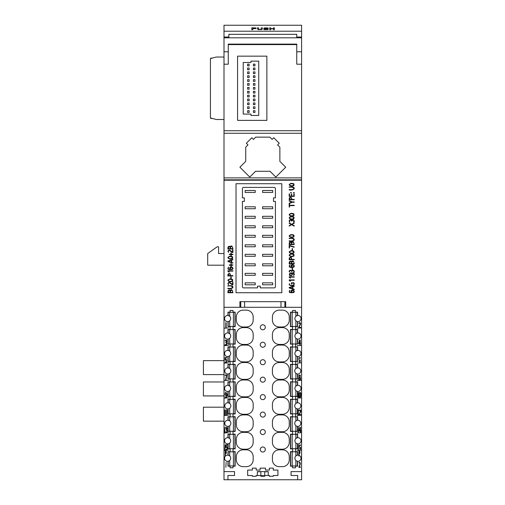 <?xml version="1.0" encoding="UTF-8"?>
<svg xmlns="http://www.w3.org/2000/svg" width="505" height="505" viewBox="0 0 505 505"><rect width="100%" height="100%" fill="white"/><g stroke="black" fill="none" stroke-linecap="round" stroke-linejoin="round"><path stroke-width="0.76" d="M223.999 31.215L301.599 31.215L301.599 25.25L223.999 25.25L223.999 479.75L252.708 479.75M223.999 448.554L223.999 479.75L227.944 479.75L227.944 475.483L234.541 475.483L234.541 471.601L223.999 471.601M223.999 37.812L301.599 37.812L301.599 177.88L223.999 177.88L223.999 179.824L301.599 179.824L301.599 479.75L272.889 479.75M301.599 31.215L301.599 37.812M301.599 177.88L301.599 179.824L301.599 177.88M266.874 120.373L237.577 120.373L266.874 120.373L266.874 56.156L237.577 56.156L237.577 120.373M250.985 62.481L243.221 62.481L243.221 114.086L250.985 114.086L250.985 115.443L258.743 115.443L258.743 61.124L250.985 61.124L250.985 62.481L243.221 62.481M257.481 27.825L257.481 28.962L258.061 29.555L261.76 29.555L262.36 28.962L262.36 27.825L261.375 27.825L261.009 29.41L258.831 29.41L258.465 27.825L257.481 27.825M269.702 27.825L269.702 29.707L270.693 29.707L270.693 28.785L273.432 28.785L273.432 29.707L274.417 29.707L274.417 27.825L273.432 27.825L273.432 28.577L270.693 28.577L270.693 27.825L269.702 27.825M263.661 29.094L264.21 29.593L267.599 29.618L268.319 29.176L264.854 28.229L268.269 28.286L267.726 27.908L264.469 27.908L263.844 28.255L267.309 29.183L265.939 29.511L263.661 29.094M251.793 27.825L251.793 29.707L252.778 29.707L252.778 28.817L256.243 28.312L255.555 27.914L251.793 27.825M223.999 37.035L228.847 37.035L228.847 34.321L296.751 34.321L296.751 37.035L301.599 37.035M227.976 461.33A3.106 3.106 180 0 1 225.445 456.084A3.106 3.106 180 0 0 227.976 461.33L227.976 466.172L230.11 466.172L230.11 467.819L233.02 467.819L233.02 466.172L235.153 466.172L235.153 451.622L233.02 451.622L233.02 448.901L235.153 448.901L235.153 434.161L233.02 434.161L233.02 431.44L235.153 431.44L235.153 416.701L233.02 416.701L233.02 413.98L235.153 413.98L235.153 399.24L233.02 399.24L233.02 396.52L235.153 396.52L235.153 381.78L233.02 381.78L233.02 379.059L235.153 379.059L235.153 364.32L233.02 364.32L233.02 361.605L235.153 361.605L235.153 346.859L233.02 346.859L233.02 344.145L235.153 344.145L235.153 329.399L233.02 329.399L233.02 326.684L235.153 326.684L235.153 312.134L233.02 312.134L233.02 310.48L230.11 310.48L230.11 312.134L227.976 312.134L227.976 315.467A3.106 3.106 180 0 0 224.573 318.554A3.106 3.106 180 0 0 227.976 321.647L227.976 326.684L230.11 326.684L230.11 329.399L227.976 329.399L227.976 332.928A3.106 3.106 180 0 0 224.573 336.014A3.106 3.106 180 0 0 227.976 339.108L227.976 344.145L230.11 344.145L230.11 346.859L227.976 346.859L227.976 350.388A3.106 3.106 180 0 0 224.573 353.475A3.106 3.106 180 0 0 227.976 356.568L227.976 361.605L230.11 361.605L230.11 364.32L227.976 364.32L227.976 367.836A3.106 3.106 180 0 0 224.775 370.935A3.106 3.106 180 0 0 227.976 374.041L227.976 379.059L230.11 379.059L230.11 381.78L227.976 381.78L227.976 385.309A3.106 3.106 180 0 0 224.573 388.395A3.106 3.106 180 0 0 227.976 391.489L227.976 396.52L230.11 396.52L230.11 399.24L227.976 399.24L227.976 402.756A3.106 3.106 180 0 0 224.775 405.856A3.106 3.106 180 0 0 227.976 408.962L227.976 413.98L230.11 413.98L230.11 416.701L227.976 416.701L227.976 420.217A3.106 3.106 180 0 0 224.775 423.316A3.106 3.106 180 0 0 227.976 426.422L227.976 431.44L230.11 431.44L230.11 434.161L227.976 434.161L227.976 437.69A3.106 3.106 180 0 0 224.573 440.777A3.106 3.106 180 0 0 227.976 443.87L227.976 448.901L230.11 448.901L230.11 451.622L227.976 451.622L227.976 455.15A3.106 3.106 180 0 0 225.533 455.996A3.106 3.106 180 0 1 227.976 455.15M227.944 479.75L297.653 479.75L297.653 475.483L291.057 475.483L291.057 471.601L291.057 475.483M291.057 471.601L301.599 471.601M285.691 307.293L285.691 301.668L284.877 301.668L284.877 307.293L301.599 307.293M223.999 307.293L284.877 307.293M234.541 471.601L234.541 475.483M243.202 344.442A6.874 6.874 0 0 1 236.334 337.567L236.334 334.462A6.874 6.874 0 0 1 243.202 327.594L246.307 327.594A6.874 6.874 0 0 1 253.182 334.462L253.182 337.567A6.874 6.874 0 0 1 246.307 344.442L243.202 344.442M243.202 414.283A6.874 6.874 0 0 1 236.334 407.409L236.334 404.303A6.874 6.874 0 0 1 243.202 397.435L246.307 397.435A6.874 6.874 0 0 1 253.182 404.303L253.182 407.409A6.874 6.874 0 0 1 246.307 414.283L243.202 414.283M243.202 466.664A6.874 6.874 0 0 1 236.334 459.79L236.334 456.684A6.874 6.874 0 0 1 243.202 449.816L246.307 449.816A6.874 6.874 0 0 1 253.182 456.684L253.182 459.79A6.874 6.874 0 0 1 246.307 466.664L243.202 466.664M243.202 396.823A6.874 6.874 0 0 1 236.334 389.948L236.334 386.843A6.874 6.874 0 0 1 243.202 379.975L246.307 379.975A6.874 6.874 0 0 1 253.182 386.843L253.182 389.948A6.874 6.874 0 0 1 246.307 396.823L243.202 396.823M243.202 326.981A6.874 6.874 0 0 1 236.334 320.107L236.334 317.001A6.874 6.874 0 0 1 243.202 310.133L246.307 310.133A6.874 6.874 0 0 1 253.182 317.001L253.182 320.107A6.874 6.874 0 0 1 246.307 326.981L243.202 326.981M262.796 446.988A2.525 2.525 0 0 0 260.612 450.769A2.525 2.525 0 0 0 264.98 450.769A2.525 2.525 0 0 0 262.796 446.988M262.796 429.528A2.525 2.525 0 0 0 260.612 433.309A2.525 2.525 0 0 0 264.98 433.309A2.525 2.525 0 0 0 262.796 429.528M262.796 412.067A2.525 2.525 0 0 0 260.612 415.849A2.525 2.525 0 0 0 264.98 415.849A2.525 2.525 0 0 0 262.796 412.067M262.796 394.607A2.525 2.525 0 0 0 260.612 398.388A2.525 2.525 0 0 0 264.98 398.388A2.525 2.525 0 0 0 262.796 394.607M262.796 377.147A2.525 2.525 0 0 0 260.612 380.928A2.525 2.525 0 0 0 264.98 380.928A2.525 2.525 0 0 0 262.796 377.147M262.796 359.686A2.525 2.525 0 0 0 260.612 363.467A2.525 2.525 0 0 0 264.98 363.467A2.525 2.525 0 0 0 262.796 359.686M262.796 342.226A2.525 2.525 0 0 0 260.612 346.007A2.525 2.525 0 0 0 264.98 346.007A2.525 2.525 0 0 0 262.796 342.226M262.796 324.765A2.525 2.525 0 0 0 260.612 328.547A2.525 2.525 0 0 0 264.98 328.547A2.525 2.525 0 0 0 262.796 324.765M272.416 456.684L272.416 459.79A6.874 6.874 0 0 0 279.29 466.664L282.396 466.664A6.874 6.874 0 0 0 289.264 459.79L289.264 456.684A6.874 6.874 0 0 0 282.396 449.816L279.29 449.816A6.874 6.874 0 0 0 272.416 456.684M272.416 439.224L272.416 442.329A6.874 6.874 0 0 0 279.29 449.204L282.396 449.204A6.874 6.874 0 0 0 289.264 442.329L289.264 439.224A6.874 6.874 0 0 0 282.396 432.356L279.29 432.356A6.874 6.874 0 0 0 272.416 439.224M272.416 421.763L272.416 424.869A6.874 6.874 0 0 0 279.29 431.743L282.396 431.743A6.874 6.874 0 0 0 289.264 424.869L289.264 421.763A6.874 6.874 0 0 0 282.396 414.895L279.29 414.895A6.874 6.874 0 0 0 272.416 421.763M272.416 404.303L272.416 407.409A6.874 6.874 0 0 0 279.29 414.283L282.396 414.283A6.874 6.874 0 0 0 289.264 407.409L289.264 404.303A6.874 6.874 0 0 0 282.396 397.435L279.29 397.435A6.874 6.874 0 0 0 272.416 404.303M272.416 386.843L272.416 389.948A6.874 6.874 0 0 0 279.29 396.823L282.396 396.823A6.874 6.874 0 0 0 289.264 389.948L289.264 386.843A6.874 6.874 0 0 0 282.396 379.975L279.29 379.975A6.874 6.874 0 0 0 272.416 386.843M272.416 369.382L272.416 372.488A6.874 6.874 0 0 0 279.29 379.362L282.396 379.362A6.874 6.874 0 0 0 289.264 372.488L289.264 369.382A6.874 6.874 0 0 0 282.396 362.514L279.29 362.514A6.874 6.874 0 0 0 272.416 369.382M272.416 351.922L272.416 355.028A6.874 6.874 0 0 0 279.29 361.902L282.396 361.902A6.874 6.874 0 0 0 289.264 355.028L289.264 351.922A6.874 6.874 0 0 0 282.396 345.054L279.29 345.054A6.874 6.874 0 0 0 272.416 351.922M272.416 334.462L272.416 337.567A6.874 6.874 0 0 0 279.29 344.442L282.396 344.442A6.874 6.874 0 0 0 289.264 337.567L289.264 334.462A6.874 6.874 0 0 0 282.396 327.594L279.29 327.594A6.874 6.874 0 0 0 272.416 334.462M272.416 317.001L272.416 320.107A6.874 6.874 0 0 0 279.29 326.981L282.396 326.981A6.874 6.874 0 0 0 289.264 320.107L289.264 317.001A6.874 6.874 0 0 0 282.396 310.133L279.29 310.133A6.874 6.874 0 0 0 272.416 317.001M243.202 361.902A6.874 6.874 0 0 1 236.334 355.028L236.334 351.922A6.874 6.874 0 0 1 243.202 345.054L246.307 345.054A6.874 6.874 0 0 1 253.182 351.922L253.182 355.028A6.874 6.874 0 0 1 246.307 361.902L243.202 361.902M243.202 431.743A6.874 6.874 0 0 1 236.334 424.869L236.334 421.763A6.874 6.874 0 0 1 243.202 414.895L246.307 414.895A6.874 6.874 0 0 1 253.182 421.763L253.182 424.869A6.874 6.874 0 0 1 246.307 431.743L243.202 431.743M243.202 449.204A6.874 6.874 0 0 1 236.334 442.329L236.334 439.224A6.874 6.874 0 0 1 243.202 432.356L246.307 432.356A6.874 6.874 0 0 1 253.182 439.224L253.182 442.329A6.874 6.874 0 0 1 246.307 449.204L243.202 449.204M243.202 379.362A6.874 6.874 0 0 1 236.334 372.488L236.334 369.382A6.874 6.874 0 0 1 243.202 362.514L246.307 362.514A6.874 6.874 0 0 1 253.182 369.382L253.182 372.488A6.874 6.874 0 0 1 246.307 379.362L243.202 379.362M252.323 475.502L247.665 475.502L247.665 470.073L252.323 470.073L252.323 468.135L256.205 468.135L256.205 470.073L260.081 470.073L260.081 468.135L265.516 468.135L265.516 470.073L269.392 470.073L269.392 468.135L273.274 468.135L273.274 470.073L277.933 470.073L277.933 475.502L273.274 475.502L273.274 476.278L269.392 476.278L269.392 475.502L264.74 475.502L264.74 476.278L260.858 476.278L260.858 475.502L256.205 475.502L256.205 476.278L252.323 476.278L252.323 475.502M297.622 461.33A3.106 3.106 0 0 0 299.175 455.403A3.106 3.106 0 0 1 297.622 461.33L297.622 466.172L295.488 466.172L295.488 467.819L292.578 467.819L292.578 466.172L290.444 466.172L290.444 451.622L292.578 451.622L292.578 448.901L290.444 448.901L290.444 434.161L292.578 434.161L292.578 431.44L290.444 431.44L290.444 416.701L292.578 416.701L292.578 413.98L290.444 413.98L290.444 399.24L292.578 399.24L292.578 396.52L290.444 396.52L290.444 381.78L292.578 381.78L292.578 379.059L290.444 379.059L290.444 364.32L292.578 364.32L292.578 361.605L290.444 361.605L290.444 346.859L292.578 346.859L292.578 344.145L290.444 344.145L290.444 329.399L292.578 329.399L292.578 326.684L290.444 326.684L290.444 312.134L292.578 312.134L292.578 310.48L295.488 310.48L295.488 312.134L297.622 312.134L297.622 315.467A3.106 3.106 0 0 1 301.024 318.554A3.106 3.106 0 0 1 297.622 321.647L297.622 326.684L295.488 326.684L295.488 329.399L297.622 329.399L297.622 332.928A3.106 3.106 0 0 1 301.024 336.014A3.106 3.106 0 0 1 297.622 339.108L297.622 344.145L295.488 344.145L295.488 346.859L297.622 346.859L297.622 350.388A3.106 3.106 0 0 1 301.024 353.475A3.106 3.106 0 0 1 297.622 356.568L297.622 361.605L295.488 361.605L295.488 364.32L297.622 364.32L297.622 367.836A3.106 3.106 0 0 1 300.822 370.935A3.106 3.106 0 0 1 297.622 374.041L297.622 379.059L295.488 379.059L295.488 381.78L297.622 381.78L297.622 385.309A3.106 3.106 0 0 1 301.024 388.395A3.106 3.106 0 0 1 297.622 391.489L297.622 396.52L295.488 396.52L295.488 399.24L297.622 399.24L297.622 402.756A3.106 3.106 0 0 1 300.822 405.856A3.106 3.106 0 0 1 297.622 408.962L297.622 413.98L295.488 413.98L295.488 416.701L297.622 416.701L297.622 420.217A3.106 3.106 0 0 1 300.822 423.316A3.106 3.106 0 0 1 297.622 426.422L297.622 431.44L295.488 431.44L295.488 434.161L297.622 434.161L297.622 437.69A3.106 3.106 0 0 1 301.024 440.777A3.106 3.106 0 0 1 297.622 443.87L297.622 448.901L295.488 448.901L295.488 451.622L297.622 451.622L297.622 455.15A3.106 3.106 0 0 1 298.891 455.289A3.106 3.106 0 0 0 297.622 455.15M295.873 455.901L297.426 455.175L297.426 451.811L292.193 451.811L292.193 465.976L295.873 465.976L295.873 460.579C294.585 459.013 294.585 457.454 295.873 455.901L295.873 451.811M295.873 465.976L297.426 465.976L297.426 461.305L295.873 460.579A3.106 3.106 0 0 0 295.949 460.636M295.949 338.419A3.106 3.106 0 0 1 295.873 338.356L297.426 339.082L297.426 343.949L295.873 343.949L295.873 338.356C294.585 336.791 294.585 335.232 295.873 333.679L297.426 332.953L297.426 329.595L292.193 329.595L292.193 343.949L290.64 343.949L290.64 329.595L297.426 329.595M295.873 343.949L292.193 343.949M295.772 333.773A3.106 3.106 0 0 1 295.873 333.679L295.873 329.595M295.949 390.801A3.106 3.106 0 0 1 295.873 390.737L297.426 391.463L297.426 396.33L295.873 396.33L295.873 390.737C294.585 389.172 294.585 387.613 295.873 386.06L297.426 385.334L297.426 381.969L292.193 381.969L292.193 396.33L290.64 396.33L290.64 381.969L297.426 381.969M295.873 396.33L292.193 396.33M295.772 386.155A3.106 3.106 0 0 1 295.873 386.06L295.873 381.969M296.145 373.612A3.106 3.106 0 0 1 295.873 373.435L297.426 374.028L297.426 378.87L295.873 378.87L295.873 373.435C294.352 371.768 294.352 370.102 295.873 368.442L297.426 367.848L297.426 364.515L292.193 364.515L292.193 378.87L290.64 378.87L290.64 364.515L297.426 364.515M295.873 378.87L292.193 378.87M295.873 368.442L295.873 364.515M296.145 425.993A3.106 3.106 0 0 1 295.873 425.816L297.426 426.409L297.426 431.251L295.873 431.251L295.873 425.816C294.352 424.149 294.352 422.483 295.873 420.823L297.426 420.229L297.426 416.89L292.193 416.89L292.193 431.251L290.64 431.251L290.64 416.89L297.426 416.89M295.873 431.251L292.193 431.251M295.873 420.823L295.873 416.89M229.901 403.501A3.106 3.106 180 0 0 228.172 402.769L228.172 399.43L234.958 399.43L228.172 399.43M229.718 413.791L229.718 408.356L228.172 408.949L228.172 413.791L233.405 413.791L233.405 399.43M229.901 420.962A3.106 3.106 180 0 0 228.172 420.229L228.172 416.89L234.958 416.89L228.172 416.89M229.718 431.251L229.718 425.816L228.172 426.409L228.172 431.251L233.405 431.251L233.405 416.89M229.901 368.581A3.106 3.106 180 0 0 228.172 367.848L228.172 364.515L234.958 364.515L228.172 364.515M229.718 378.87L229.718 373.435L228.172 374.028L228.172 378.87L233.405 378.87L233.405 364.515M229.718 326.489L229.718 320.896L228.172 321.622L228.172 326.489L233.405 326.489L233.405 312.305L228.172 312.305L228.172 315.492L229.718 316.218C231.006 317.778 231.006 319.337 229.718 320.896A3.106 3.106 180 0 1 229.51 321.06M229.857 333.805A3.106 3.106 180 0 0 228.172 332.953L228.172 329.595L234.958 329.595L228.172 329.595M229.718 343.949L229.718 338.356L228.172 339.082L228.172 343.949L233.405 343.949L233.405 329.595M229.857 351.265A3.106 3.106 180 0 0 228.172 350.413L228.172 347.055L234.958 347.055L228.172 347.055M229.718 361.41L229.718 355.817L228.172 356.543L228.172 361.41L233.405 361.41L233.405 347.055M229.857 386.186A3.106 3.106 180 0 0 228.172 385.334L228.172 381.969L234.958 381.969L228.172 381.969M229.718 396.33L229.718 390.737L228.172 391.463L228.172 396.33L233.405 396.33L233.405 381.969M229.857 438.567A3.106 3.106 180 0 0 228.172 437.715L228.172 434.351L234.958 434.351L228.172 434.351M229.718 448.711L229.718 443.119L228.172 443.844L228.172 448.711L233.405 448.711L233.405 434.351M229.857 456.028A3.106 3.106 180 0 0 228.172 455.175L228.172 451.811L234.958 451.811L228.172 451.811M229.718 465.976L229.718 460.579L228.172 461.305L228.172 465.976L233.405 465.976L233.405 451.811M296.145 408.532A3.106 3.106 0 0 1 295.873 408.356L297.426 408.949L297.426 413.791L295.873 413.791L295.873 408.356C294.352 406.689 294.352 405.023 295.873 403.362L297.426 402.769L297.426 399.43L292.193 399.43L292.193 413.791L290.64 413.791L290.64 399.43L297.426 399.43M295.873 413.791L292.193 413.791M295.873 403.362L295.873 399.43M295.949 443.175A3.106 3.106 0 0 1 295.873 443.119L297.426 443.844L297.426 448.711L295.873 448.711L295.873 443.119C294.585 441.553 294.585 439.994 295.873 438.441L297.426 437.715L297.426 434.351L292.193 434.351L292.193 448.711L290.64 448.711L290.64 434.351L297.426 434.351M295.873 448.711L292.193 448.711M295.772 438.529A3.106 3.106 0 0 1 295.873 438.441L295.873 434.351M295.949 355.88A3.106 3.106 0 0 1 295.873 355.817L297.426 356.543L297.426 361.41L295.873 361.41L295.873 355.817C294.585 354.251 294.585 352.692 295.873 351.139L297.426 350.413L297.426 347.055L292.193 347.055L292.193 361.41L290.64 361.41L290.64 347.055L297.426 347.055M295.873 361.41L292.193 361.41M295.772 351.234A3.106 3.106 0 0 1 295.873 351.139L295.873 347.055M295.873 326.489L295.873 320.896L297.426 321.622L297.426 326.489L292.193 326.489L292.193 312.305L297.426 312.305L297.426 315.492L295.873 316.218L295.873 312.305M295.949 320.959A3.106 3.106 0 0 1 295.873 320.896C294.585 319.33 294.585 317.771 295.873 316.218A3.106 3.106 0 0 1 297.426 315.492M228.172 455.175L229.718 455.901C231.006 457.461 231.006 459.02 229.718 460.579A3.106 3.106 180 0 1 229.51 460.743M229.718 455.901L229.718 451.811M233.405 448.711L234.958 448.711L234.958 434.351M228.172 437.715L229.718 438.441C231.006 440 231.006 441.559 229.718 443.119A3.106 3.106 180 0 1 229.51 443.283M229.718 438.441L229.718 434.351M233.405 431.251L234.958 431.251L234.958 416.89M228.172 420.229L229.718 420.823C231.246 422.489 231.246 424.156 229.718 425.816A3.106 3.106 180 0 1 229.516 425.955M229.718 420.823L229.718 416.89M233.405 413.791L234.958 413.791L234.958 399.43M228.172 402.769L229.718 403.362C231.246 405.029 231.246 406.695 229.718 408.356A3.106 3.106 180 0 1 229.516 408.495M229.718 403.362L229.718 399.43M233.405 396.33L234.958 396.33L234.958 381.969M228.172 385.334L229.718 386.06C231.006 387.619 231.006 389.178 229.718 390.737A3.106 3.106 180 0 1 229.51 390.902M229.718 386.06L229.718 381.969M233.405 378.87L234.958 378.87L234.958 364.515M228.172 367.848L229.718 368.442C231.246 370.108 231.246 371.775 229.718 373.435A3.106 3.106 180 0 1 229.516 373.574M229.718 368.442L229.718 364.515M233.405 361.41L234.958 361.41L234.958 347.055M228.172 350.413L229.718 351.139C231.006 352.698 231.006 354.257 229.718 355.817A3.106 3.106 180 0 1 229.51 355.981M229.718 351.139L229.718 347.055M233.405 343.949L234.958 343.949L234.958 329.595M233.405 326.489L234.958 326.489L234.958 312.305L233.405 312.305M228.172 332.953L229.718 333.679C231.006 335.238 231.006 336.797 229.718 338.356A3.106 3.106 180 0 1 229.51 338.52M229.718 333.679L229.718 329.595M292.193 326.489L290.64 326.489L290.64 312.305L292.193 312.305M227.976 402.756A3.106 3.106 180 0 0 224.775 405.856A3.106 3.106 180 0 0 227.976 408.962M227.976 413.98L230.11 413.98M227.976 420.217A3.106 3.106 180 0 0 224.775 423.316A3.106 3.106 180 0 0 227.976 426.422M227.976 431.44L230.11 431.44M227.976 437.69A3.106 3.106 180 0 0 224.573 440.777A3.106 3.106 180 0 0 227.976 443.87M227.976 448.901L230.11 448.901M227.976 466.172L230.11 466.172M233.02 466.172L235.153 466.172M233.02 448.901L235.153 448.901M233.02 431.44L235.153 431.44M233.02 413.98L235.153 413.98M233.02 396.52L235.153 396.52M233.02 379.059L235.153 379.059M233.02 361.605L235.153 361.605M233.02 344.145L235.153 344.145M233.02 326.684L235.153 326.684M227.976 315.467A3.106 3.106 180 0 0 224.573 318.554A3.106 3.106 180 0 0 227.976 321.647M227.976 326.684L230.11 326.684M227.976 332.928A3.106 3.106 180 0 0 224.573 336.014A3.106 3.106 180 0 0 227.976 339.108M227.976 344.145L230.11 344.145M227.976 350.388A3.106 3.106 180 0 0 224.573 353.475A3.106 3.106 180 0 0 227.976 356.568M227.976 361.605L230.11 361.605M227.976 367.836A3.106 3.106 180 0 0 224.775 370.935A3.106 3.106 180 0 0 227.976 374.041M227.976 379.059L230.11 379.059M227.976 385.309A3.106 3.106 180 0 0 224.573 388.395A3.106 3.106 180 0 0 227.976 391.489M227.976 396.52L230.11 396.52M229.857 316.345A3.106 3.106 180 0 0 228.172 315.492M290.444 326.684L292.578 326.684L292.578 329.399M290.444 344.145L292.578 344.145L292.578 346.859M290.444 361.605L292.578 361.605L292.578 364.32M290.444 379.059L292.578 379.059L292.578 381.78M290.444 396.52L292.578 396.52L292.578 399.24M290.444 413.98L292.578 413.98L292.578 416.701M290.444 431.44L292.578 431.44L292.578 434.161M290.444 448.901L292.578 448.901L292.578 451.622M268.231 475.502L268.231 471.601L257.367 471.601L257.367 475.502M301.599 133.263L223.999 133.263L301.599 133.263M223.999 130.738L301.599 130.738M301.599 64.198L296.751 64.198L296.751 51.775L301.599 51.775M272.498 37.812L245.335 37.812M223.999 51.775L228.266 51.775L228.266 44.112L296.751 44.112L296.751 51.775M223.999 64.198L228.266 64.198L228.266 51.775M228.266 44.604L296.751 44.604M245.335 44.169L272.498 44.263L245.335 44.263M223.999 407.194L203.401 407.194L203.401 421.164L223.999 421.164M223.999 381.969L203.401 381.969L203.401 395.939L223.999 395.939M223.999 360.633L203.401 360.633L203.401 374.603L223.999 374.603M223.999 253.542L218.564 253.542L218.564 246.888A1.938 1.938 180 0 0 216.721 247.115L207.7 253.542L207.7 265.182L223.999 265.182M296.751 37.812L296.751 37.035M228.847 37.812L228.847 37.035M260.858 473.602L260.858 475.502L260.858 471.752L257.367 471.752M264.74 475.716L260.858 475.716M268.231 471.752L264.74 471.752L264.74 476.278M285.704 167.199L275.825 177.072L270.036 171.283L255.562 171.283L249.773 177.072L239.894 167.199L245.727 161.366L245.727 147.144L247.98 144.885L246.339 143.237L251.825 137.751L253.472 139.399L255.726 137.139L269.872 137.139L272.126 139.399L273.773 137.751L279.259 143.237L277.611 144.885L279.871 147.144L279.871 161.366L285.704 167.199L275.825 177.072L270.036 171.283L255.562 171.283L249.773 177.072L239.894 167.199M265.895 479.75L270.51 479.75M247.98 144.885L246.339 143.237M279.259 143.237L277.611 144.885M297.653 479.75L301.599 479.75M223.999 180.209L301.599 180.209M236.024 183.713L236.024 292.742L281.809 292.742L281.809 183.713L236.024 183.713M284.877 301.668L239.907 301.668L239.907 307.293M257.367 471.601L268.231 471.601M242.425 201.369L242.425 286.726A1.161 1.161 -90 0 0 243.593 287.894L257.563 287.894L257.563 286.146L260.277 286.146L260.277 287.894L274.247 287.894A1.161 1.161 -90 0 0 275.408 286.726L275.408 201.369L273.47 201.369L273.47 197.872L275.408 197.872L275.408 188.561A1.161 1.161 -90 0 0 274.247 187.399L243.593 187.399A1.161 1.161 -90 0 0 242.425 188.561L242.425 197.872L244.369 197.872L244.369 201.369L242.425 201.369M245.146 216.304L245.146 218.242L255.233 218.242L255.233 216.304L245.146 216.304M245.146 206.798L245.146 208.735L255.233 208.735L255.233 206.798L245.146 206.798M245.146 190.505L245.146 192.443L255.233 192.443L255.233 190.505L245.146 190.505M262.606 282.85L262.606 284.788L272.694 284.788L272.694 282.85L262.606 282.85M245.146 225.811L245.146 227.749L255.233 227.749L255.233 225.811L245.146 225.811M245.146 235.317L245.146 237.255L255.233 237.255L255.233 235.317L245.146 235.317M245.146 244.824L245.146 246.762L255.233 246.762L255.233 244.824L245.146 244.824M245.146 254.331L245.146 256.269L255.233 256.269L255.233 254.331L245.146 254.331M262.606 273.344L262.606 275.282L272.694 275.282L272.694 273.344L262.606 273.344M262.606 263.837L262.606 265.775L272.694 265.775L272.694 263.837L262.606 263.837M262.606 254.331L262.606 256.269L272.694 256.269L272.694 254.331L262.606 254.331M262.606 244.824L262.606 246.762L272.694 246.762L272.694 244.824L262.606 244.824M262.606 235.317L262.606 237.255L272.694 237.255L272.694 235.317L262.606 235.317M262.606 225.811L262.606 227.749L272.694 227.749L272.694 225.811L262.606 225.811M262.606 216.304L262.606 218.242L272.694 218.242L272.694 216.304L262.606 216.304M262.606 206.798L262.606 208.735L272.694 208.735L272.694 206.798L262.606 206.798M245.146 263.837L245.146 265.775L255.233 265.775L255.233 263.837L245.146 263.837M245.146 273.344L245.146 275.282L255.233 275.282L255.233 273.344L245.146 273.344M245.146 282.85L245.146 284.788L255.233 284.788L255.233 282.85L245.146 282.85M262.606 190.505L262.606 192.443L272.694 192.443L272.694 190.505L262.606 190.505M297.622 448.901L295.488 448.901M297.622 437.69A3.106 3.106 0 0 1 301.024 440.777A3.106 3.106 0 0 1 297.622 443.87M297.622 431.44L295.488 431.44M297.622 420.217A3.106 3.106 0 0 1 300.822 423.316A3.106 3.106 0 0 1 297.622 426.422M297.622 413.98L295.488 413.98M297.622 402.756A3.106 3.106 0 0 1 300.822 405.856A3.106 3.106 0 0 1 297.622 408.962M297.622 396.52L295.488 396.52M297.622 385.309A3.106 3.106 0 0 1 301.024 388.395A3.106 3.106 0 0 1 297.622 391.489M297.622 379.059L295.488 379.059M297.622 367.836A3.106 3.106 0 0 1 300.822 370.935A3.106 3.106 0 0 1 297.622 374.041M297.622 361.605L295.488 361.605M297.622 350.388A3.106 3.106 0 0 1 301.024 353.475A3.106 3.106 0 0 1 297.622 356.568M297.622 344.145L295.488 344.145M297.622 332.928A3.106 3.106 0 0 1 301.024 336.014A3.106 3.106 0 0 1 297.622 339.108M297.622 326.684L295.488 326.684M297.622 315.467A3.106 3.106 0 0 1 301.024 318.554A3.106 3.106 0 0 1 297.622 321.647M292.578 466.172L290.444 466.172M297.622 466.172L295.488 466.172M295.772 455.99A3.106 3.106 0 0 1 297.426 455.175M292.193 465.976L290.64 465.976L290.64 451.811L297.426 451.811M295.873 333.679A3.106 3.106 0 0 1 297.426 332.953M295.873 386.06A3.106 3.106 0 0 1 297.426 385.334M295.69 368.587A3.106 3.106 0 0 1 297.426 367.848M295.69 420.968A3.106 3.106 0 0 1 297.426 420.229M295.69 403.508A3.106 3.106 0 0 1 297.426 402.769M295.873 438.441A3.106 3.106 0 0 1 297.426 437.715M295.873 351.139A3.106 3.106 0 0 1 297.426 350.413M290.64 451.811L292.193 451.811M290.64 434.351L292.193 434.351M290.64 416.89L292.193 416.89M290.64 399.43L292.193 399.43M290.64 381.969L292.193 381.969M290.64 364.515L292.193 364.515M290.64 347.055L292.193 347.055M290.64 329.595L292.193 329.595M233.405 465.976L234.958 465.976L234.958 451.811M229.718 316.218L229.718 312.305M267.416 29.656L267.416 28.741M264.854 28.652L264.854 28.229M267.309 29.669L267.309 29.183M264.652 29.681L264.652 29.151M261.375 29.643L261.375 28.968L261.375 29.643M258.465 29.65L258.465 28.968M252.778 28.608L252.778 28.009L255.233 28.299L252.778 28.817M255.233 28.753L255.233 28.299M258.743 61.124L250.985 61.124M247.589 75.769L247.589 77.517L249.142 77.517L249.142 75.769L247.589 75.769M247.589 71.887L247.589 73.635L249.142 73.635L249.142 71.887L247.589 71.887M247.589 68.011L247.589 69.753L249.142 69.753L249.142 68.011L247.589 68.011M247.589 64.129L247.589 65.877L249.142 65.877L249.142 64.129L247.589 64.129M253.409 110.69L253.409 112.438L254.962 112.438L254.962 110.69L253.409 110.69M253.409 106.807L253.409 108.556L254.962 108.556L254.962 106.807L253.409 106.807M253.409 102.932L253.409 104.674L254.962 104.674L254.962 102.932L253.409 102.932M253.409 99.049L253.409 100.798L254.962 100.798L254.962 99.049L253.409 99.049M253.409 95.167L253.409 96.916L254.962 96.916L254.962 95.167L253.409 95.167M253.409 91.291L253.409 93.034L254.962 93.034L254.962 91.291L253.409 91.291M253.409 87.409L253.409 89.158L254.962 89.158L254.962 87.409L253.409 87.409M253.409 83.527L253.409 85.276L254.962 85.276L254.962 83.527L253.409 83.527M253.409 79.651L253.409 81.393L254.962 81.393L254.962 79.651L253.409 79.651M253.409 75.769L253.409 77.517L254.962 77.517L254.962 75.769L253.409 75.769M253.409 71.887L253.409 73.635L254.962 73.635L254.962 71.887L253.409 71.887M253.409 68.011L253.409 69.753L254.962 69.753L254.962 68.011L253.409 68.011M247.589 79.651L247.589 81.393L249.142 81.393L249.142 79.651L247.589 79.651M247.589 83.527L247.589 85.276L249.142 85.276L249.142 83.527L247.589 83.527M247.589 87.409L247.589 89.158L249.142 89.158L249.142 87.409L247.589 87.409M247.589 91.291L247.589 93.034L249.142 93.034L249.142 91.291L247.589 91.291M247.589 95.167L247.589 96.916L249.142 96.916L249.142 95.167L247.589 95.167M247.589 99.049L247.589 100.798L249.142 100.798L249.142 99.049L247.589 99.049M247.589 102.932L247.589 104.674L249.142 104.674L249.142 102.932L247.589 102.932M247.589 106.807L247.589 108.556L249.142 108.556L249.142 106.807L247.589 106.807M247.589 110.69L247.589 112.438L249.142 112.438L249.142 110.69L247.589 110.69M253.409 64.129L253.409 65.877L254.962 65.877L254.962 64.129L253.409 64.129M254.962 65.877L253.409 65.877M249.142 112.438L247.589 112.438M249.142 108.556L247.589 108.556M249.142 104.674L247.589 104.674M249.142 100.798L247.589 100.798M249.142 96.916L247.589 96.916M249.142 93.034L247.589 93.034M249.142 89.158L247.589 89.158M249.142 85.276L247.589 85.276M249.142 81.393L247.589 81.393M254.962 69.753L253.409 69.753M254.962 73.635L253.409 73.635M254.962 77.517L253.409 77.517M254.962 81.393L253.409 81.393M254.962 85.276L253.409 85.276M254.962 89.158L253.409 89.158M254.962 93.034L253.409 93.034M254.962 96.916L253.409 96.916M254.962 100.798L253.409 100.798M254.962 104.674L253.409 104.674M254.962 108.556L253.409 108.556M254.962 112.438L253.409 112.438M249.142 65.877L247.589 65.877M249.142 69.753L247.589 69.753M249.142 73.635L247.589 73.635M249.142 77.517L247.589 77.517M223.999 57.027L216.241 57.027L210.421 58.58L210.421 117.943L216.241 119.496L223.999 119.496M210.806 118.05L210.806 118.448L212.308 118.448M210.806 58.479L210.806 58.113L212.163 58.113M229.276 265.251L229.276 264.898L230.899 264.898L230.899 263.572L231.258 263.572L231.258 264.898L232.919 264.898L232.919 265.251L231.258 265.251L231.258 266.564L230.899 266.564L230.899 265.251L229.276 265.251M228.5 284.637L227.85 283.564L228.664 282.396L229.743 282.465L232.571 284.473L232.571 282.137L232.919 282.137L232.919 284.826L232.275 284.826L229.358 282.731C228.178 282.756 227.944 283.286 228.658 284.321L228.5 284.637M230.065 268.117L230.577 268.988L231.858 269.133C232.837 268.25 232.78 267.656 231.681 267.353L230.065 268.117M228.475 267.195L228.645 267.517C227.736 268.742 228.329 269.329 230.413 269.285L229.706 268.13L229.977 267.391C232.243 265.68 234.168 269.064 232.066 269.468L229.788 269.638C227.894 269.575 227.452 268.761 228.475 267.195M289.138 284.119L289.453 285.104C290.912 285.836 292.326 285.887 293.689 285.268C294.383 284.271 294.434 283.444 293.841 282.775L291.398 282.775L291.398 284.012L291.745 284.012L291.745 283.128L293.639 283.128L293.91 284.1C294.049 284.706 293.544 285.11 292.382 285.306C290.104 285.502 289.157 284.978 289.542 283.734L289.138 284.119M298.891 414.952L300.368 411.632L300.418 410.742L299.017 410.565L299.856 409.864C300.696 409.984 300.98 410.609 300.709 411.733L299.25 414.599L300.898 414.599L300.898 414.952L298.891 414.952M292.477 267.915L292.117 267.915L292.117 269.512L292.477 269.512L292.477 267.915M289.769 222.2L289.138 221.083C289.378 219.915 290.085 219.568 291.265 220.047L291.606 220.527C293.203 218.135 295.406 221.903 293.62 222.2L293.474 221.878C294.245 221.007 293.973 220.426 292.673 220.13L291.795 221.108L291.189 220.483C289.889 219.915 289.39 220.325 289.7 221.714L289.769 222.2M299.175 451.394L299.175 453.244C300.323 452.783 300.323 452.171 299.175 451.394M298.891 456.084L298.891 451.034L299.869 451.135L299.869 453.503L299.175 453.597L298.891 456.084M299.029 361.309L299.818 362.23C300.305 361.738 300.393 360.955 300.09 359.888L299.029 361.309M298.947 359.863L299.004 357.736L300.134 357.647L300.481 358.114L300.147 358.247C299.358 357.439 298.954 357.982 298.947 359.863M293.159 292.231L291.884 292.086L291.372 291.215L292.982 290.451C294.087 290.754 294.144 291.347 293.159 292.231M291.088 292.73L293.367 292.559C295.469 292.155 293.55 288.778 291.278 290.482L291.013 291.227L291.72 292.382C289.63 292.427 289.043 291.833 289.946 290.609L289.782 290.287C288.759 291.858 289.195 292.673 291.088 292.73M224.908 414.959L224.908 409.915L225.388 409.915L225.388 414.959L224.908 414.959M297.95 414.959L297.95 409.915L298.31 409.915L298.31 414.959L297.95 414.959M289.712 214.177L290.047 215.534C291.865 216.026 293.152 215.768 293.904 214.745C292.849 213.615 291.454 213.426 289.712 214.177M293.954 215.566C291.77 216.544 290.167 216.273 289.15 214.751C290.167 213.23 291.77 212.959 293.954 213.937L293.954 215.566M224.573 415.47L228.475 415.23L224.573 415.47M293.904 255.202C293.152 256.224 291.865 256.483 290.047 255.991L289.712 254.634C291.454 253.882 292.849 254.072 293.904 255.202M289.15 255.202C290.167 256.729 291.77 257.001 293.954 256.022L293.954 254.394C291.764 253.415 290.167 253.687 289.15 255.202M228.5 252.311L227.85 251.244L228.664 250.076L229.743 250.145L232.571 252.153L232.571 249.817L232.919 249.817L232.919 252.5L232.275 252.5L229.358 250.411C228.178 250.43 227.944 250.96 228.658 251.995L228.5 252.311M224.573 328.168L228.475 327.934L224.573 328.168M297.129 415.463L301.03 415.23L297.129 415.463M299.629 377.191L299.137 376.837C298.146 374.42 301.643 375.379 299.629 377.191M299.137 379.489L299.149 377.873L299.623 377.57C300.513 378.586 300.513 379.318 299.616 379.76L299.137 379.489M298.966 377.544L298.638 378.125C298.07 381.692 302.23 379.64 300.033 377.38L300.355 375.278C298.758 374.742 298.373 375.442 299.194 377.374L298.966 377.544M290.003 287.856L292.54 286.783L292.54 288.709L290.003 287.856M294.257 286.215L294.15 285.874L289.169 287.503L289.169 287.951L294.15 289.624L294.257 289.289L292.894 288.828L292.894 286.663L294.257 286.215M292.054 274.493L291.884 274.991L290.432 275.269L289.573 273.944C290.596 273.249 291.391 273.287 291.959 274.07L292.054 274.493M289.554 275.313C291.076 275.957 292.029 275.673 292.408 274.474L291.701 273.331C293.765 273.287 294.346 273.88 293.443 275.105L293.607 275.421C296.896 272.649 287.957 271.419 289.554 275.313M289.27 203.578L289.125 203.256L291.713 202.107L289.131 200.996L289.27 200.668L292.187 201.924L294.232 201.924L294.232 202.284L292.187 202.284L289.27 203.578M299.402 430.613L300.197 430.721L300.197 427.735L299.402 430.613M299.105 431.074L299.926 427.375L300.494 427.375L300.494 430.721L300.879 430.721L300.494 432.413L300.197 431.074L299.105 431.074M226.019 342.175L226.398 340.597L225.047 340.66L225.931 340.017C226.871 340.225 227.111 340.925 226.631 342.106L226.366 342.624C227.932 343.716 225.767 346.468 225.041 344.505L225.754 344.782C226.72 344.328 226.789 343.671 225.962 342.8L225.71 342.276L226.246 341.992M291.391 259.393L289.535 259.393L290.148 257.588C291.057 257.335 291.473 257.935 291.391 259.393M289.296 257.973L289.176 259.753L294.226 259.753L294.226 259.393L291.745 259.393C291.631 257.127 290.811 256.654 289.296 257.973M299.572 448.61L300.223 449.526C300.62 449.04 300.69 448.257 300.437 447.19L299.572 448.61M299.503 447.165L299.553 445.038L300.475 444.949L300.494 445.549C299.837 444.741 299.509 445.284 299.503 447.165M226.562 414.959L226.562 409.915L227.042 409.915L227.042 414.959L226.562 414.959M224.573 450.391L228.475 450.157L224.573 450.391M289.277 226.07L289.106 225.767L291.284 224.51L289.106 223.267L289.277 222.951L291.644 224.296L294.131 222.85L294.308 223.159L291.991 224.498L294.308 225.817L294.131 226.126L291.637 224.706L289.277 226.07M297.129 380.549L301.03 380.309L297.129 380.549M227.869 288.639L227.869 288.279C230.343 288.683 231.915 288.311 232.59 287.168C231.909 286.032 230.337 285.666 227.869 286.064L227.869 285.704L231.423 285.704C235.21 286.991 231.189 289.706 227.869 288.639M225.476 395.08L226.202 395.169C227.66 392.442 224.422 392.202 225.476 395.08M225.11 396.911L225.438 396.778C226.265 397.561 226.669 397.018 226.65 395.156C225.11 395.901 224.668 395.074 225.325 392.688L225.527 392.511C228.437 392.524 226.669 400.194 225.11 396.911M224.573 363.089L228.475 362.855L224.573 363.089M227.9 271.21L227.9 270.768L232.925 270.768L232.925 271.116L228.336 271.116L229.131 271.961L228.803 272.1L227.9 271.21M228.847 273.811L228.235 275.616L230.084 275.616C230.166 274.158 229.756 273.558 228.847 273.811M227.875 275.976L227.989 274.196C229.51 272.877 230.324 273.35 230.444 275.616L232.919 275.616L232.919 275.976L227.875 275.976M293.904 236.005C293.152 237.022 291.865 237.287 290.047 236.794L289.712 235.431C291.454 234.686 292.849 234.875 293.904 236.005M289.15 236.005C290.167 237.527 291.77 237.805 293.954 236.826L293.954 235.197C291.764 234.219 290.167 234.49 289.15 236.005M297.129 363.082L301.03 362.855L297.129 363.082M229.276 254.602L229.276 254.249L230.899 254.249L230.899 252.923L231.258 252.923L231.258 254.249L232.919 254.249L232.919 254.602L231.258 254.602L231.258 255.915L230.899 255.915L230.899 254.602L229.276 254.602M289.138 271.475L289.7 272.113C289.39 270.724 289.889 270.314 291.189 270.876L291.795 271.507L292.673 270.522C293.973 270.825 294.245 271.406 293.474 272.277L293.62 272.593C295.406 272.302 293.203 268.534 291.606 270.926L291.265 270.44C290.085 269.967 289.378 270.314 289.138 271.475M292.477 248.593L292.117 248.593L292.117 250.19L292.477 250.19L292.477 248.593M225.621 431.807L226.24 432.078C226.991 431.882 227.117 431.276 226.631 430.254L226.202 429.578L226.795 427.899L225.628 427.962L226.391 427.318C227.319 427.748 227.458 428.518 226.808 429.629L226.77 429.925C228.127 431.017 226.246 433.77 225.621 431.807M290.148 197.607L289.535 199.412L291.391 199.412C291.473 197.96 291.057 197.354 290.148 197.607M289.182 199.772L289.296 197.992C290.811 196.672 291.631 197.146 291.751 199.412L294.226 199.412L294.226 199.772L289.182 199.772M228.405 279.77L228.746 281.134C230.564 281.626 231.845 281.367 232.597 280.344C231.549 279.214 230.154 279.025 228.405 279.77M232.647 281.165C230.463 282.143 228.866 281.872 227.85 280.344C228.86 278.829 230.463 278.558 232.647 279.536L232.647 281.165M298.909 343.312L299.869 343.419L299.869 340.433L298.909 343.312M298.55 343.772L299.541 340.073L300.223 340.073L300.223 343.419L300.683 343.419L300.223 343.772L300.223 345.111L299.869 345.111L299.869 343.772L298.55 343.772M230.438 248.63L230.665 246.692C232.287 246.484 232.919 247.128 232.571 248.63L230.438 248.63M228.241 248.63L228.841 246.705C229.964 246.604 230.381 247.248 230.084 248.63L228.241 248.63M227.982 247.216L227.881 248.99L232.919 248.99C232.388 245.967 231.492 245.209 230.236 246.718C229.377 245.973 228.626 246.143 227.982 247.216M225.83 467.34L226.12 462.296L225.83 467.34M289.176 189.886L289.176 189.526C291.65 189.93 293.222 189.558 293.897 188.416C293.216 187.279 291.637 186.913 289.176 187.311L289.176 186.957L292.73 186.957C296.517 188.239 292.496 190.953 289.176 189.886M224.573 398.085L228.475 397.852L224.573 398.085M297.129 328.168L301.03 327.934L297.129 328.168M294.232 279.903L289.207 279.903L289.207 280.338L290.11 281.228L290.438 281.089L289.643 280.25L294.232 280.25L294.232 279.903M293.904 252.077C293.152 253.093 291.865 253.358 290.047 252.866L289.712 251.503C291.454 250.758 292.849 250.947 293.904 252.077M289.15 252.077C290.167 253.598 291.77 253.87 293.954 252.898L293.954 251.263C291.764 250.291 290.167 250.562 289.15 252.077M298.815 467.333L299.995 464.013C300.046 462.694 299.781 462.365 299.2 463.028L298.979 462.713L299.585 462.245C300.696 462.769 300.532 464.291 299.099 466.816L300.418 466.98L300.418 467.333L298.815 467.333M299.478 392.915L299.547 397.069L300.443 396.564C300.753 393.553 300.431 392.334 299.478 392.915M299.004 396.741C298.531 393.483 298.998 392.101 300.412 392.587C301.624 393.685 300.57 399.796 299.004 396.741M294.232 276.772L289.207 276.772L289.207 277.213L290.11 278.103L290.438 277.965L289.643 277.125L294.232 277.125L294.232 276.772M228.317 261.262L231.233 262.24L231.233 260.315L228.317 261.262M227.869 261.483L227.869 261.034L232.843 259.406L232.957 259.753L231.593 260.195L231.593 262.36L232.957 262.821L232.843 263.155L227.869 261.483M289.182 196.369L289.182 193.857L289.535 193.857L289.535 196.022L291.385 196.022L291.385 193.989L291.732 193.989L291.732 196.022L293.859 196.022L293.859 193.857L294.213 193.857L294.213 196.369L289.182 196.369M225.823 447.619L225.823 444.842L227.307 444.842L227.307 445.202L226.133 445.202L226.133 446.957C227.174 446.269 227.534 447.102 227.206 449.456L226.429 449.917L225.823 449.28L226.12 449.16L226.455 449.564C227.932 448.383 226.524 446.13 226.543 447.07L225.823 447.619M225.798 322.613L225.798 327.657L226.152 327.657L226.152 322.613L225.798 322.613M228.405 257.077L228.746 258.44C230.564 258.932 231.845 258.667 232.597 257.651C231.549 256.521 230.154 256.332 228.405 257.077M232.647 258.472C230.463 259.45 228.866 259.172 227.85 257.651C228.86 256.136 230.463 255.865 232.647 256.837L232.647 258.472M224.889 449.879L225.198 444.836L224.889 449.879M224.573 432.93L228.475 432.697L224.573 432.93M293.159 266.905L291.884 266.76L291.372 265.889L292.982 265.125C294.087 265.428 294.144 266.021 293.159 266.905M291.088 267.404L293.367 267.233C295.469 266.829 293.55 263.452 291.278 265.157L291.013 265.901L291.72 267.057C289.63 267.101 289.043 266.514 289.946 265.283L289.782 264.961C288.759 266.533 289.195 267.347 291.088 267.404M297.129 450.391L301.03 450.151L297.129 450.391M291.972 261.609C293.588 261.401 294.226 262.044 293.872 263.553L291.738 263.553L291.972 261.609M291.391 263.553L289.542 263.553L290.141 261.622C291.271 261.521 291.688 262.164 291.391 263.553M289.289 262.133L289.188 263.907L294.226 263.907C293.689 260.883 292.793 260.125 291.536 261.634C290.678 260.889 289.927 261.06 289.289 262.133M225.085 375.36L225.085 375L226.865 375L225.874 380.107L225.52 380.031L226.505 375.36L225.085 375.36M297.969 397.498L297.969 392.454L298.303 392.454L298.303 397.498L297.969 397.498M297.129 432.93L301.03 432.697L297.129 432.93M224.573 345.628L228.475 345.395L224.573 345.628M230.817 278.457L230.817 276.86L231.17 276.86L231.17 278.457L230.817 278.457M298.354 432.419L298.657 427.375L298.354 432.419M292.723 238.24L289.169 238.24L289.169 238.594C291.637 238.196 293.216 238.562 293.897 239.698C293.222 240.841 291.644 241.213 289.169 240.816L289.169 241.169C292.496 242.236 296.517 239.522 292.723 238.24M297.129 345.628L301.03 345.388L297.129 345.628M290.596 192.885L290.596 192.531L291.328 192.531L291.328 192.885L290.596 192.885M228.841 290.451L228.241 292.382L230.084 292.382C230.381 290.994 229.964 290.35 228.841 290.451M230.665 290.444L230.438 292.382L232.571 292.382C232.919 290.874 232.287 290.23 230.665 290.444M227.881 292.736L227.982 290.962C228.626 289.889 229.377 289.725 230.236 290.463C231.492 288.955 232.388 289.712 232.919 292.736L227.881 292.736M225.041 360.317L225.041 357.54L226.745 357.54L226.745 357.9L225.4 357.9L225.4 359.655C226.593 358.973 226.998 359.806 226.625 362.154L225.735 362.615L225.047 361.978L225.388 361.858L225.767 362.262C227.458 361.081 225.849 358.828 225.868 359.768L225.041 360.317M289.188 207.075L289.188 203.78L289.542 203.78L289.542 205.276L294.226 205.276L294.226 205.636L289.542 205.636L289.542 207.075L289.188 207.075M224.712 432.419L225.022 427.375L224.712 432.419M298.606 327.65L300.09 324.33L300.147 323.44L298.739 323.263L299.579 322.562C300.418 322.682 300.709 323.307 300.437 324.437L298.966 327.297L300.627 327.297L300.627 327.65L298.606 327.65M289.712 217.302L290.047 218.665C291.865 219.157 293.152 218.892 293.904 217.876C292.849 216.746 291.454 216.557 289.712 217.302M293.954 218.697C291.77 219.669 290.167 219.397 289.15 217.876C290.167 216.355 291.77 216.089 293.954 217.062L293.954 218.697M293.493 192.885L293.493 192.531L294.226 192.531L294.226 192.885L293.493 192.885M225.533 451.394L225.533 453.244C226.682 452.783 226.682 452.171 225.533 451.394M225.249 456.084L225.249 451.034L226.227 451.135L226.227 453.503L225.533 453.597L225.249 456.084M297.129 398.123L301.03 397.896L297.129 398.123M289.681 245.493L289.169 245.493L289.169 248.012L289.529 248.012L289.529 245.84L294.131 247.261L294.245 246.926L289.681 245.493M224.573 380.549L228.475 380.315L224.573 380.549M289.712 184.148L290.047 185.512C291.865 186.004 293.152 185.739 293.904 184.723C292.849 183.593 291.454 183.403 289.712 184.148M293.954 185.543C291.77 186.522 290.167 186.244 289.15 184.723C290.167 183.208 291.77 182.936 293.954 183.908L293.954 185.543M298.335 449.879L298.632 444.836L298.335 449.879M291.972 242.286C293.588 242.078 294.226 242.722 293.872 244.224L291.738 244.224L291.972 242.286M291.391 244.224L289.542 244.224L290.141 242.299C291.271 242.198 291.688 242.842 291.391 244.224M289.289 242.81L289.188 244.584L294.226 244.584C293.689 241.56 292.793 240.803 291.536 242.312C290.678 241.567 289.927 241.737 289.289 242.81M240.721 301.668L240.721 307.293M280.995 301.668L280.995 307.293M244.597 301.668L244.597 307.293M267.726 28.286L267.726 27.908M264.469 28.583L264.469 27.908M255.555 28.703L255.555 27.914"/></g></svg>

